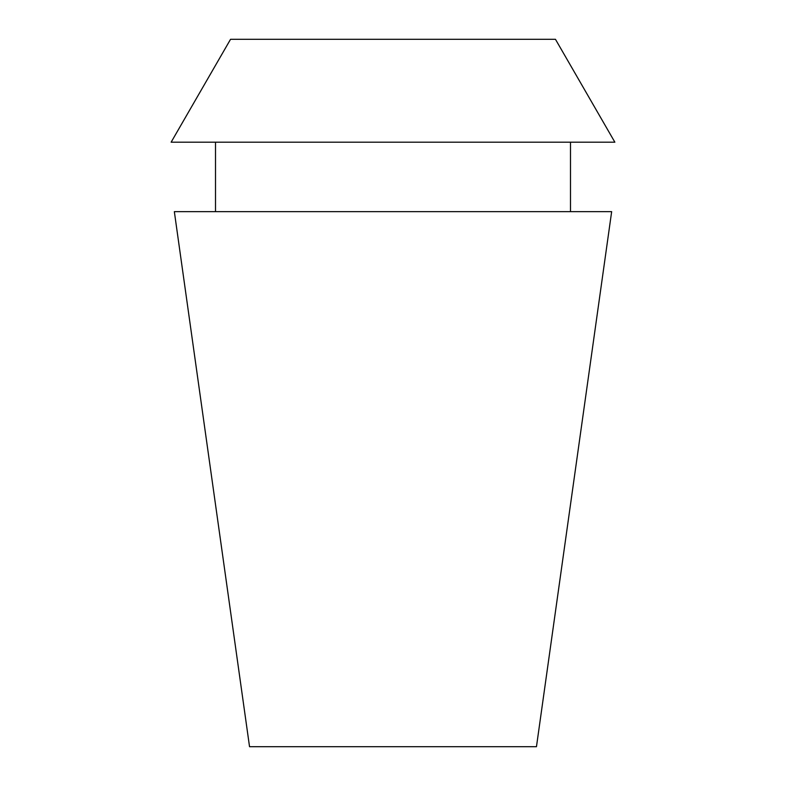 <?xml version="1.0" encoding="UTF-8"?>
<svg xmlns="http://www.w3.org/2000/svg" width="786" height="786" viewBox="0 0 786 786"><rect width="100%" height="100%" fill="white"/><g stroke="black" fill="none" stroke-linecap="round" stroke-linejoin="round"><path stroke-width="1.18" d="M555.456 39.3L230.544 39.3L171.132 142.197L614.868 142.197L555.456 39.3M611.655 211.65L174.345 211.65L249.535 746.7L536.465 746.7L611.655 211.65M570.489 211.65L570.489 142.197M215.511 211.65L215.511 142.197"/></g></svg>
